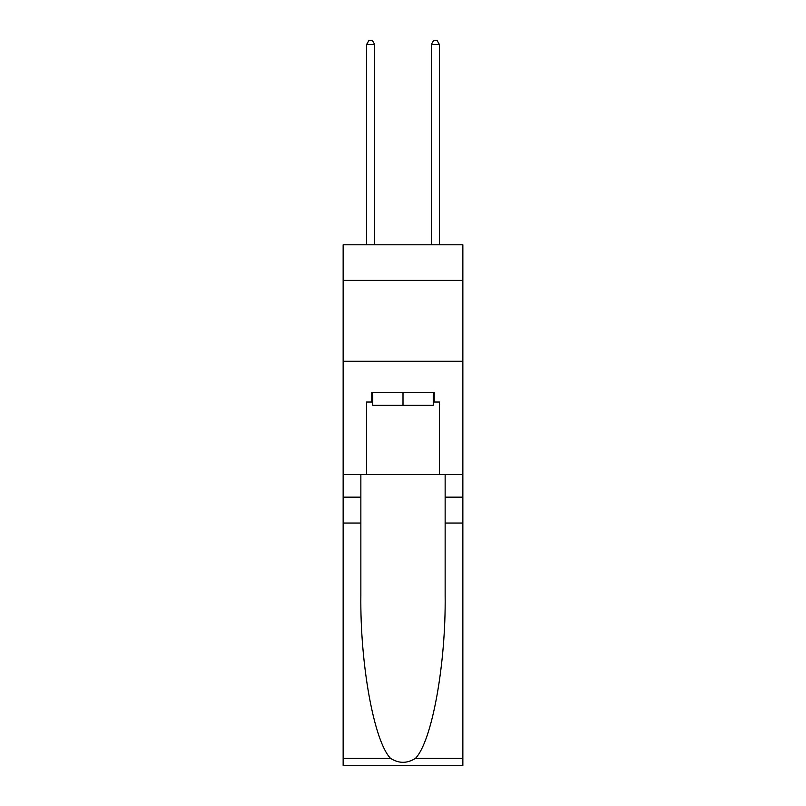 <?xml version="1.0" encoding="UTF-8"?>
<svg xmlns="http://www.w3.org/2000/svg" width="806" height="806" viewBox="0 0 806 806"><rect width="100%" height="100%" fill="white"/><g stroke="black" fill="none" stroke-linecap="round" stroke-linejoin="round"><path stroke-width="1.21" d="M462.856 280.377L462.856 244.782L343.144 244.782L343.144 280.377L462.856 280.377L462.856 474.502L439.401 474.502L439.401 402.033L434.222 402.033L434.222 392.32L371.778 392.32L371.778 402.033L372.745 402.033M343.144 523.034L360.856 523.034L360.856 595.181C360 664.134 373.984 741.167 390.487 758.315C398.819 763.645 407.161 763.645 415.513 758.315L462.856 758.315L462.856 765.7L343.144 765.7L343.144 280.377M433.255 392.32L433.255 405.267L372.745 405.267L372.745 392.32M403 392.32L403 405.267M415.513 758.315C432.016 741.167 446 664.134 445.144 595.181L445.144 474.502M445.144 523.034L462.856 523.034L462.856 474.502M360.856 474.502L360.856 523.034M462.856 758.315L462.856 523.034M343.144 474.502L366.599 474.502L366.599 402.033L371.778 402.033M343.144 361.259L462.856 361.259M366.599 474.502L439.401 474.502M433.255 402.033L434.222 402.033M374.689 244.782L374.689 44.501L366.599 44.501L366.599 244.782M366.599 44.501L369.027 40.3L372.261 40.3L374.689 44.501M439.401 244.782L439.401 44.501L431.311 44.501L431.311 244.782M431.311 44.501L433.739 40.3L436.973 40.3L439.401 44.501M445.144 497.151L462.856 497.151M360.856 497.151L343.144 497.151M343.144 758.315L390.487 758.315"/></g></svg>
